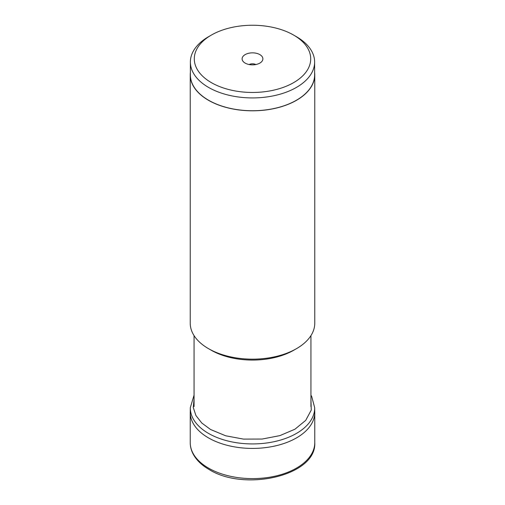 <?xml version="1.0" encoding="UTF-8"?>
<svg xmlns="http://www.w3.org/2000/svg" width="505" height="505" viewBox="0 0 505 505"><rect width="100%" height="100%" fill="white"/><g stroke="black" fill="none" stroke-linecap="round" stroke-linejoin="round"><path stroke-width="0.76" d="M310.941 399.291L311.257 410.079L305.702 420.387L294.939 429.212L279.896 435.613L262.164 439.047L243.479 439.104L225.684 435.79L210.522 429.477L201.779 423.013L195.927 415.533L193.264 407.478L194.059 399.291M314.678 407.655A62.184 35.899 0 0 1 276.595 441.124A62.184 35.899 0 0 1 208.527 433.416A62.184 35.899 0 0 1 190.322 407.655L190.24 412.093A62.267 35.95 0 0 0 190.233 412.465A62.267 35.95 0 0 0 208.47 437.885A62.267 35.95 0 0 0 276.33 445.675A62.267 35.95 0 0 0 314.767 412.465A62.267 35.95 0 0 0 314.76 412.093L314.678 407.655L311.705 396.513L310.941 395.15M249.173 64.539A4.905 2.828 180 0 1 255.827 64.539M259.848 54.609A10.397 6.003 180 0 1 261.988 61.301A10.397 6.003 180 0 1 245.152 63.1A10.397 6.003 180 0 1 243.012 61.301A10.397 6.003 180 0 1 246.604 53.909A10.397 6.003 180 0 1 259.848 54.609M296.429 36.695L293.657 35.091A58.201 33.601 0 0 0 211.343 35.091L211.343 35.091A58.201 33.601 0 0 0 211.343 82.618A58.201 33.601 0 0 0 293.657 82.618A58.201 33.601 0 0 0 293.657 35.091L296.429 36.695A62.128 35.868 0 0 1 314.628 62.058L314.628 74.866A62.128 35.868 180 0 1 276.273 108.007A62.128 35.868 180 0 1 208.571 100.23A62.128 35.868 180 0 1 190.372 74.866L190.372 62.058A62.128 35.868 0 0 0 208.571 87.422A62.128 35.868 0 0 0 296.429 87.422A62.128 35.868 0 0 0 314.628 62.058M211.343 35.091L208.571 36.695A62.128 35.868 0 0 0 190.372 62.058M190.372 72.48A62.267 35.95 0 0 0 190.233 74.866A62.267 35.95 0 0 0 208.47 100.287A62.267 35.95 0 0 0 276.33 108.076A62.267 35.95 0 0 0 314.767 74.866A62.267 35.95 0 0 0 314.628 72.48M314.767 74.866L314.767 323.213A62.267 35.95 180 0 1 296.53 348.633A62.267 35.95 180 0 1 208.47 348.633L208.47 348.633A62.267 35.95 180 0 1 190.233 323.213L190.233 74.866M211.178 350.192L208.47 348.633L211.178 350.192A58.441 33.74 0 0 0 293.822 350.192L296.53 348.633M314.767 412.465L314.767 442.664A62.267 35.95 180 0 1 276.33 475.874A62.267 35.95 180 0 1 208.47 468.084A62.267 35.95 180 0 1 190.233 442.664L190.233 412.465M190.322 407.655L194.059 395.15M314.767 442.664C316.774 475.596 244.704 491.996 209.12 469.517C201.741 465.256 196.42 460.106 193.162 454.064C191.225 450.397 190.252 446.597 190.233 442.664M194.059 335.617L194.059 406.582M310.941 335.617L310.941 406.582"/></g></svg>

